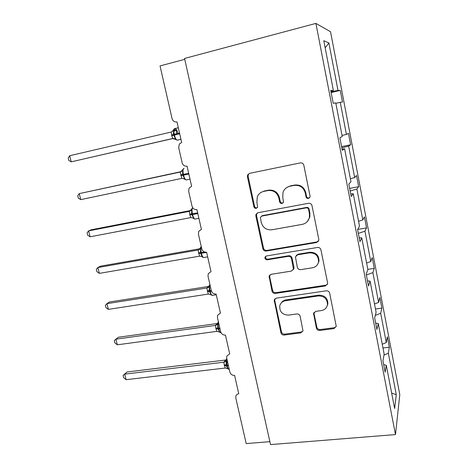 <?xml version="1.0" encoding="UTF-8"?>
<svg xmlns="http://www.w3.org/2000/svg" width="468" height="468" viewBox="0 0 468 468"><rect width="100%" height="100%" fill="white"/><g stroke="black" fill="none" stroke-linecap="round" stroke-linejoin="round"><path stroke-width="0.7" d="M308.447 198.444L310.038 196.929L310.05 196.045L303.826 165.222C303.293 163.484 302.129 162.712 300.345 162.893L249.573 173.347L247.619 174.933L247.432 176.758L253.867 206.727C254.241 207.897 255.019 208.43 256.207 208.33L257.622 207.137L256.885 202.135L257.306 196.817C258.552 193.898 260.717 192.085 263.8 191.383L267.965 190.564C273.499 190.049 277.12 192.506 278.823 197.923L279.636 201.831C280.01 203.013 280.8 203.551 282.017 203.445L283.52 202.1L282.754 197.168L283.005 192.395C284.193 189.101 286.498 187.054 289.908 186.252L294.179 185.416C299.842 184.883 303.521 187.364 305.224 192.851L306.025 196.812C306.394 198.005 307.201 198.549 308.447 198.444M286.89 187.434L290.458 185.884L294.717 185.047C300.357 184.515 304.024 186.989 305.715 192.453L306.517 196.396C306.879 197.59 307.687 198.134 308.927 198.022L309.629 197.748M249.356 173.406L248.327 174.605L248.139 176.424L254.545 206.289C254.914 207.453 255.692 207.985 256.873 207.88L257.219 207.78M261.32 192.266L264.438 190.997L268.597 190.178C274.108 189.669 277.711 192.114 279.408 197.508L280.221 201.404C280.589 202.58 281.379 203.118 282.59 203.013L283.099 202.843M316.409 328.109C316.912 329.718 318.029 330.496 319.749 330.443L333.93 328.606L336.246 326.354L329.671 293.161C329.162 291.511 328.027 290.733 326.272 290.815L276.296 298.145L274.184 300L280.923 332.742C281.432 334.327 282.52 335.094 284.193 335.041L300.801 332.894L303.001 330.876L300.14 316.286C299.631 314.671 298.525 313.899 296.823 313.969L288.534 315.116C282.356 314.865 279.431 311.746 279.77 305.768C280.601 302.954 282.502 301.263 285.474 300.702L318.363 295.94C324.312 296.01 327.348 298.912 327.483 304.65C326.81 307.95 324.769 309.921 321.358 310.576L315.818 311.343L313.566 313.461L316.409 328.109L316.842 327.22C317.345 328.823 318.456 329.601 320.17 329.542L334.304 327.711L336.217 326.541M315.906 23.4L184.567 58.447L270.522 444.6L395.478 434.573L399.789 394.647L330.543 31.736L315.906 23.4L395.478 434.573M316.485 242.535L318.784 240.312L318.778 239.224L311.986 205.604C311.46 203.896 310.307 203.124 308.529 203.276L258.003 212.724L255.978 214.426L255.867 216.029L262.887 248.736C263.408 250.374 264.514 251.135 266.204 251.023L316.485 242.535L318.474 241.149M320.913 249.807L327.577 282.783L327.6 283.731L325.289 285.977L275.283 293.424C273.599 293.506 272.505 292.74 271.99 291.131L269.094 276.12L271.188 274.301L291.248 271.13L293.43 269.135L291.511 258.681C290.991 257.026 289.873 256.253 288.153 256.365L267.24 259.81C265.549 259.758 264.789 258.892 264.964 257.224L266.415 255.973L317.485 247.467C319.252 247.344 320.393 248.128 320.913 249.807M330.864 91.114L333.374 90.441L330.736 90.453L333.216 103.282L335.778 102.937L342.248 136.533L339.873 137.762L342.301 150.339L344.612 148.795L350.959 181.742L348.83 184.135L351.211 196.461L353.27 193.764L359.494 226.079L357.61 229.595L359.945 241.681L361.764 237.873L367.871 269.58L366.216 274.166L368.509 286.024L370.1 281.151L376.091 312.261L374.663 317.883L376.91 329.513L378.279 323.616L384.158 354.147L382.941 360.769L385.146 372.171L386.305 365.292L383.69 364.619M382.97 347.981L389.347 347.227L387.346 336.773L386.287 342.541L380.683 313.279L375.295 315.403M382.251 344.232L386.287 342.541M184.761 59.325L160.044 65.912L172.054 118.585C172.891 121.13 174.535 122.247 177.003 121.937L181.666 142.459L179.396 143.957L178.677 147.601L182.146 162.817C182.965 165.315 184.603 166.438 187.054 166.175L191.628 186.311L189.136 188.077L188.639 191.289L192.044 206.218C192.851 208.675 194.477 209.799 196.917 209.588L201.41 229.349L198.754 231.327L198.42 234.164L201.761 248.818C202.556 251.234 204.171 252.363 206.599 252.194L211.009 271.598L208.242 273.733L208.02 276.249L211.302 290.64C212.086 293.015 213.689 294.144 216.105 294.021L220.428 313.069L217.585 315.321L217.444 317.567L220.668 331.695C221.44 334.035 223.031 335.164 225.436 335.088L229.683 353.796L226.781 356.125L226.699 358.143L229.864 372.019C230.63 374.318 232.204 375.453 234.597 375.418L238.768 393.787C237.27 394.003 236.293 394.799 235.831 396.168L235.79 397.993L246.191 443.588L269.866 441.657M375.471 309.02L381.876 308.149L379.846 297.513L378.6 302.404L372.891 272.616L366.374 274.962M374.499 303.984L378.6 302.404M367.83 269.369L374.277 268.38L372.206 257.558L370.773 261.542L364.958 231.21L358.336 233.362M366.608 262.998L370.773 261.542M357.698 229.425L366.543 227.91L364.437 216.889L362.799 219.937L356.879 189.043L350.152 190.991M358.57 221.27L362.799 219.937M349.654 188.417L358.669 186.703L356.522 175.488L354.68 177.559L348.648 146.092L341.815 147.829M350.38 178.758L354.68 177.559M341.587 146.654L350.649 144.758L348.467 133.333L346.408 134.392L340.265 102.334L342.488 102.036L340.259 90.4L337.984 90.412L328.893 42.992L325.166 47.83M342.044 135.463L346.408 134.392M331.139 92.541L340.259 90.4M331.011 91.874L337.984 90.412M383.988 355.089L388.335 353.223L389.347 347.227M381.876 308.149L380.683 313.279M378.279 323.616L375.675 323.136M374.277 268.38L372.891 272.616M370.1 281.151L367.515 280.876M366.543 227.91L364.958 231.21M361.764 237.873L359.196 237.808M358.669 186.703L356.879 189.043M256.072 214.209L256.365 214.157M353.27 193.764L350.719 193.916M350.649 144.758L348.648 146.092M344.612 148.795L342.073 149.169M391.652 393.056L396.285 394.705L388.335 353.223M396.285 394.705L394.635 408.541L386.305 365.292M333.374 90.441L323.792 40.681L328.893 42.992M335.849 103.305L340.265 102.334M257.306 212.958L256.645 213.958L256.534 215.555L263.525 248.139C264.04 249.772 265.145 250.532 266.83 250.421L316.93 241.95M308.599 209.5C308.231 208.313 307.429 207.769 306.189 207.868L261.864 216.081L260.43 217.298L261.226 222.44C262.905 227.746 266.473 230.192 271.931 229.776L302.17 224.388C305.949 223.546 308.359 221.259 309.395 217.526L309.442 213.648L308.599 209.5L309.079 209.044C308.71 207.856 307.909 207.312 306.675 207.418L306.189 207.868M261.436 216.21L262.507 215.602L306.675 207.418M307.382 221.469L309.869 217.035L309.915 213.168L309.442 213.648M309.079 209.044L309.915 213.168M269.966 274.827L269.662 276.752L272.587 290.382C273.096 291.991 274.189 292.752 275.868 292.67L325.699 285.234L327.483 284.205M293.19 269.773L293.957 268.456L293.968 267.269L292.044 258.043C291.529 256.394 290.412 255.627 288.697 255.739L267.86 259.178L267.24 259.81M265.765 256.207L265.59 256.599C265.414 258.26 266.169 259.12 267.86 259.178M312.454 267.784C315.754 267.099 317.79 265.14 318.556 261.91C318.591 255.897 315.543 252.878 309.401 252.866L297.636 254.803L295.437 256.827L297.35 267.316C297.864 268.965 298.988 269.738 300.713 269.638L312.454 267.784M317.69 264.244L318.989 261.255C319.03 255.259 315.988 252.258 309.869 252.246L309.401 252.866M296.25 255.464L298.151 254.177L309.869 252.246M314.092 312.302L314.034 313.607L316.842 327.22M327.044 306.271L327.881 303.837C327.752 298.122 324.722 295.226 318.79 295.162L318.363 295.94M281.104 303.124C282.227 301.345 283.871 300.275 286.024 299.918L318.79 295.162M274.938 298.771L274.745 300.45L281.479 331.847C281.988 333.432 283.07 334.193 284.737 334.14L301.287 331.993L302.942 331.11M69.685 155.727L68.211 158.055L68.825 160.489L71.224 161.84L172.75 138.481L171.744 135.72L171.27 132.017L69.685 155.727L71.224 161.84L173.359 138.429M176.588 133.731L176.354 130.034L174.927 129.741L173.844 131.479M173.289 129.993L173.64 130.455L173.394 134.492L179.531 133.052M171.569 134.942L173.394 134.492L175.547 138.809L175.447 139.435M172.75 138.481L175.547 138.809M176.354 130.034L173.839 131.35M171.27 132.017L173.64 130.455M181.332 171.592L79.227 193.612L80.742 199.625L181.777 178.39L180.32 172.043L181.075 171.75M80.742 199.625L78.332 198.157L77.729 195.759L79.227 193.612L180.32 172.043L182.432 170.024L182.801 170.574L182.555 174.564L188.674 173.3M183.596 168.597L182.432 170.024M180.718 174.892L182.555 174.564L184.679 178.782L184.55 179.302M181.882 178.366L184.679 178.782M180.426 172.019L182.801 170.574M190.833 210.46L91.313 229.776L88.616 230.882L90.102 236.796L190.862 217.585L189.879 214.906L189.324 211.361L190.71 210.594M90.102 236.796L87.686 235.217L87.089 232.859L88.616 230.882L189.324 211.361L191.418 209.371L191.81 210.009L191.564 213.964L197.66 212.858M189.71 214.157L191.564 213.964L193.653 218.082L193.506 218.497M190.862 217.585L193.653 218.082M189.429 211.343L191.81 210.009M199.959 248.736L100.456 266.175L97.853 267.556L99.321 273.376L199.684 256.142L198.719 253.504L198.175 250.017L199.935 248.783M99.321 273.376L96.888 271.686L96.303 269.369L97.853 267.556L198.175 250.023L200.257 248.058L200.661 248.783L200.415 252.691L204.721 252.059M201.24 246.531L200.257 248.058M198.549 252.767L200.415 252.691L202.305 257.031M199.684 256.142L202.474 256.716M198.28 250L200.661 248.783M208.705 286.434L109.459 301.995L106.944 303.644L108.389 309.377L208.26 294.074L206.879 288.031L208.81 286.416M108.389 309.377L105.943 307.581L105.37 305.3L106.944 303.644L206.879 288.036L208.944 286.106L209.366 286.907L209.12 290.78L211.29 290.593M209.898 284.474L208.944 286.106M207.248 290.733L209.12 290.78L211.15 294.711L210.857 294.846L212.864 295.302M208.365 294.056L211.15 294.711M206.985 288.019L209.366 286.907M217.181 323.534L118.316 337.258L115.894 339.171L117.316 344.811L216.9 331.35L215.959 328.782L215.438 325.412L217.287 323.517M117.316 344.811L114.859 342.909L114.291 340.663L115.894 339.171L215.438 325.424M218.41 321.791L217.491 323.517L217.93 324.4L217.684 328.232L219.855 328.126M215.795 328.074L217.684 328.232L219.679 332.075L219.387 332.157L221.025 332.684M216.9 331.35L219.679 332.075M215.543 325.406L217.93 324.4M225.523 360.032L127.039 371.978L124.699 374.137L126.103 379.688L225.301 368.029L224.365 365.496L223.856 362.185L225.623 360.015M126.103 379.688L123.634 377.688L123.078 375.476L124.699 374.137L223.856 362.197M226.775 358.482L225.898 360.319L226.348 361.273L226.102 365.069L228.273 365.04M224.207 364.8L226.102 365.069L227.781 368.872L229.256 369.34M225.301 368.029L228.074 368.825M223.961 362.185L226.348 361.273M123.078 375.476L127.039 371.978M305.715 192.453L305.224 192.851M294.717 185.047L294.179 185.416M290.458 185.884L289.908 186.252M280.221 201.404L279.636 201.831M279.408 197.508L278.823 197.923M268.597 190.178L267.965 190.564M264.438 190.997L263.8 191.383M254.545 206.289L253.867 206.727M248.139 176.424L247.432 176.758M306.517 196.396L306.025 196.812M266.83 250.421L266.204 251.023M263.525 248.139L262.887 248.736M256.534 215.555L255.867 216.029M262.507 215.602L261.864 216.081M325.699 285.234L325.289 285.977M275.868 292.67L275.283 293.424M272.587 290.382L271.99 291.131M269.662 276.752L269.053 277.448M293.968 267.269L293.448 267.936M292.044 258.043L291.511 258.681M288.697 255.739L288.153 256.365M298.151 254.177L297.636 254.803M314.034 313.607L313.583 314.443M286.024 299.918L285.474 300.702M301.287 331.993L300.801 332.894M284.737 334.14L284.193 335.041M281.479 331.847L280.923 332.742M274.745 300.45L274.16 301.234M334.304 327.711L333.93 328.606M320.17 329.542L319.749 330.443M177.893 133.433C177.191 130.759 176.319 129.109 175.266 128.484L174.833 128.413C173.774 128.916 173.569 130.876 174.231 134.281L174.406 135.059C175.108 137.838 175.997 139.552 177.074 140.195L177.957 139.996M171.744 135.72L179.706 133.83M172.645 138.499L175.383 139.365M173.254 130.127L172.423 131.403M184.059 168.334L183.942 168.357C182.929 169.03 182.748 171.054 183.397 174.418L183.573 175.184C184.222 177.787 185.047 179.379 186.048 179.969L186.907 179.794M180.894 175.652L188.85 174.067M183.403 178.501L184.451 179.191M192.717 207.757C191.903 208.792 191.804 210.828 192.406 213.87L192.576 214.625C193.185 217.058 193.951 218.55 194.881 219.088L195.7 218.93M189.879 214.906L197.835 213.613M192.734 217.877L194.881 219.088L198.906 218.322M201.293 246.753C200.743 248.11 200.731 250.076 201.269 252.661L201.433 253.399C202 255.68 202.714 257.072 203.574 257.564L204.352 257.429M198.719 253.504L206.669 252.492M209.968 284.79C209.448 286.252 209.453 288.253 209.98 290.798L210.144 291.523L211.518 291.312M207.412 291.459L210.144 291.523C210.67 293.67 211.331 294.963 212.127 295.413L216.274 294.781M218.503 322.2C218.012 323.757 218.024 325.792 218.544 328.308L218.708 329.022L220.018 328.84M215.959 328.782L218.708 329.022C219.199 331.028 219.814 332.239 220.551 332.654L220.984 332.596M217.491 323.517L215.438 325.412M226.892 358.997L226.968 365.192L227.132 365.9L228.437 365.742M224.365 365.496L227.132 365.9C227.588 367.79 228.162 368.919 228.84 369.299L229.232 369.252M225.898 360.319L223.856 362.185M248.327 174.605L247.619 174.933M256.645 213.958L255.978 214.426M309.869 217.035L309.395 217.526M269.703 275.43L269.094 276.12M293.957 268.456L293.43 269.135M265.59 256.599L264.964 257.224M318.989 261.255L318.556 261.91M314.016 312.624L313.566 313.461M327.881 303.837L327.483 304.65M274.769 299.222L274.184 300M173.353 129.876L175.266 128.484L178.326 127.764M174.558 138.645L177.074 140.195L180.952 139.312M173.265 130.297L173.142 130.777M183.807 178.624L186.048 179.969L190.002 179.145M191.517 209.126L192.658 207.81M192.886 217.93L193.378 218.357M202.188 256.914L203.574 257.564L207.657 256.868M201.796 256.575L202.188 256.92M210.559 294.577L210.857 294.846"/></g></svg>
